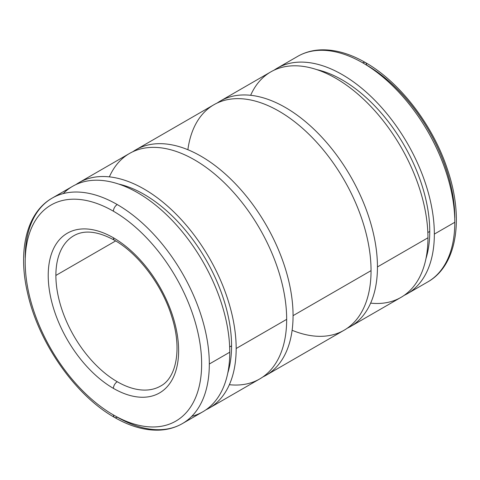 <?xml version="1.0" encoding="UTF-8"?>
<svg xmlns="http://www.w3.org/2000/svg" width="480" height="480" viewBox="0 0 480 480"><rect width="100%" height="100%" fill="white"/><g stroke="black" fill="none" stroke-linecap="round" stroke-linejoin="round"><path stroke-width="0.72" d="M407.388 293.688L427.836 281.88C457.158 265.434 464.142 218.298 447.576 169.716C433.17 125.472 400.128 82.194 365.454 62.568A5.424 3.132 120 0 0 362.742 62.838A130.188 75.162 60 0 1 454.8 222.282A130.188 75.162 60 0 1 427.836 281.88A130.188 75.162 -120 0 0 454.8 222.282L434.346 234.09A130.188 75.162 60 0 1 407.388 293.688A130.188 75.162 60 0 1 404.106 295.398A130.188 75.162 -120 0 0 434.346 234.09A130.188 75.162 -120 0 0 375.42 100.89A130.188 75.162 -120 0 0 274.074 70.176A130.188 75.162 60 0 1 277.2 68.196A130.188 75.162 60 0 1 377.52 103.074A130.188 75.162 60 0 1 434.346 234.09L454.8 222.282A130.188 75.162 -120 0 0 362.742 62.838A130.188 75.162 -120 0 0 297.648 56.388A130.188 75.162 60 0 1 362.742 62.838A5.424 3.132 -60 0 1 365.454 62.568A5.424 3.132 -60 0 1 366.582 65.052A124.764 72.036 60 0 1 454.8 217.854M429.744 231.432L427.842 232.536L429.744 231.432A123.678 71.406 -120 0 0 316.806 69.63A123.678 71.406 60 0 1 429.744 231.432A123.678 71.406 60 0 1 425.952 258.672A123.678 71.406 -120 0 0 429.744 231.432M350.484 326.538L400.986 297.384A130.188 75.162 -120 0 0 427.95 237.786L377.448 266.94A130.188 75.162 60 0 1 350.484 326.538A130.188 75.162 60 0 1 347.208 328.254A130.188 75.162 -120 0 0 377.448 266.94A130.188 75.162 -120 0 0 318.522 133.74A130.188 75.162 -120 0 0 217.176 103.032A130.188 75.162 60 0 1 220.296 101.046A130.188 75.162 60 0 1 320.622 135.924A130.188 75.162 60 0 1 377.448 266.94L427.95 237.786A130.188 75.162 -120 0 0 371.124 106.77A130.188 75.162 -120 0 0 270.798 71.892L220.296 101.046M266.1 375.258L344.088 330.234A130.188 75.162 -120 0 0 371.052 270.636L293.064 315.66A130.188 75.162 60 0 1 266.1 375.258A130.188 75.162 60 0 1 262.824 376.968A130.188 75.162 -120 0 0 293.064 315.66A130.188 75.162 -120 0 0 234.132 182.46A130.188 75.162 -120 0 0 132.792 151.746A130.188 75.162 60 0 1 135.912 149.766A130.188 75.162 60 0 1 236.238 184.644A130.188 75.162 60 0 1 293.064 315.66L371.052 270.636A130.188 75.162 -120 0 0 314.226 139.62A130.188 75.162 -120 0 0 213.9 104.742L135.912 149.766M209.202 408.108L259.704 378.954A130.188 75.162 -120 0 0 286.668 319.356L236.166 348.51A130.188 75.162 60 0 1 209.202 408.108A130.188 75.162 60 0 1 205.926 409.824A130.188 75.162 -120 0 0 236.166 348.51A130.188 75.162 -120 0 0 177.234 215.31A130.188 75.162 -120 0 0 75.894 184.602A130.188 75.162 60 0 1 79.014 182.616A130.188 75.162 60 0 1 179.334 217.494A130.188 75.162 60 0 1 236.166 348.51L286.668 319.356A130.188 75.162 -120 0 0 229.836 188.34A130.188 75.162 -120 0 0 129.516 153.462L79.014 182.616M231.564 345.852L229.656 346.956L231.564 345.852A123.678 71.406 -120 0 0 118.626 184.05A123.678 71.406 60 0 1 231.564 345.852A123.678 71.406 60 0 1 227.766 373.092A123.678 71.406 -120 0 0 231.564 345.852M182.352 423.612L202.8 411.804A130.188 75.162 -120 0 0 229.764 352.206L209.316 364.014A130.188 75.162 60 0 1 182.352 423.612A130.188 75.162 60 0 1 117.258 417.162A5.424 3.132 -60 0 1 114.546 417.432A5.424 3.132 -60 0 1 113.418 414.948A5.424 3.132 120 0 0 114.546 417.432C130.17 426.444 145.176 430.674 159.558 430.116C167.898 429.708 175.494 427.542 182.352 423.612A130.188 75.162 -120 0 0 209.316 364.014A130.188 75.162 -120 0 0 117.258 204.564A5.424 3.132 120 0 0 113.418 211.212A124.764 72.036 60 0 1 201.642 364.014A124.764 72.036 60 0 1 113.418 414.948A124.764 72.036 -120 0 0 201.642 364.014A124.764 72.036 -120 0 0 113.418 211.212A124.764 72.036 -120 0 0 25.2 262.146A124.764 72.036 -120 0 0 113.418 414.948A124.764 72.036 60 0 1 25.2 262.146A124.764 72.036 60 0 1 113.418 211.212A5.424 3.132 -60 0 1 117.258 204.564A130.188 75.162 -120 0 0 52.164 198.12A130.188 75.162 60 0 1 117.258 204.564A130.188 75.162 60 0 1 209.316 364.014L229.764 352.206A130.188 75.162 -120 0 0 172.938 221.19A130.188 75.162 -120 0 0 72.612 186.312L52.164 198.12C26.514 212.628 17.646 250.728 27.54 292.878C38.352 342.438 75.168 395.322 114.546 417.432M113.418 237.786A5.424 3.132 120 0 0 114.546 240.27A5.424 3.132 -60 0 1 113.418 237.786A92.22 53.244 -120 0 0 48.216 275.43A92.22 53.244 -120 0 0 113.418 388.374A92.22 53.244 -120 0 0 178.626 350.724A92.22 53.244 -120 0 0 113.418 237.786A92.22 53.244 60 0 1 178.626 350.724A92.22 53.244 60 0 1 113.418 388.374A5.424 3.132 -60 0 1 117.258 381.732A5.424 3.132 120 0 0 113.418 388.374A92.22 53.244 60 0 1 48.216 275.43A92.22 53.244 60 0 1 113.418 237.786M160.65 386.028A86.79 50.112 60 0 1 117.258 381.732A86.79 50.112 -120 0 0 160.65 386.028C176.178 378.012 182.256 349.218 171.822 316.812C162.384 285.42 138.51 253.71 114.546 240.27C97.878 231.186 84.312 229.662 73.86 235.698A86.79 50.112 -120 0 0 55.884 275.43L115.656 240.924L55.884 275.43A86.79 50.112 -120 0 0 117.258 381.732A86.79 50.112 60 0 1 55.884 275.43A86.79 50.112 60 0 1 73.86 235.698M25.2 257.718A130.188 75.162 60 0 1 52.164 198.12M63.198 193.614A130.188 75.162 60 0 1 166.128 214.356A130.188 75.162 60 0 1 229.764 352.206A130.188 75.162 60 0 1 191.766 416.31M109.362 176.868A130.188 75.162 60 0 1 212.31 172.116A130.188 75.162 60 0 1 286.668 319.356A130.188 75.162 60 0 1 229.356 384.702M187.878 149.718A130.188 75.162 60 0 1 285.576 115.26A130.188 75.162 60 0 1 371.052 270.636A130.188 75.162 60 0 1 292.122 330.282M250.644 95.298A130.188 75.162 60 0 1 353.598 90.546A130.188 75.162 60 0 1 427.95 237.786A130.188 75.162 60 0 1 370.638 303.132M365.454 62.568C349.83 53.556 334.824 49.326 320.442 49.884C312.102 50.292 304.506 52.458 297.648 56.388L277.2 68.196"/></g></svg>
